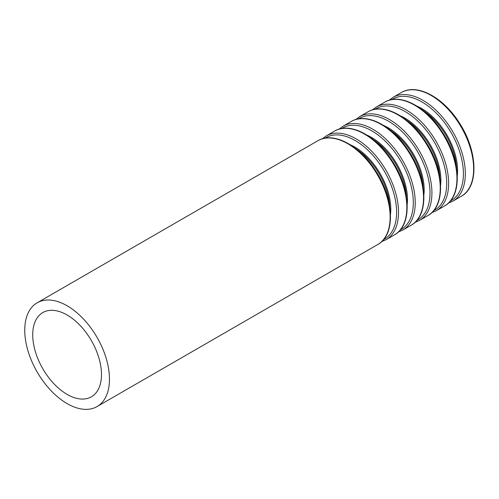 <?xml version="1.0" encoding="UTF-8"?>
<svg xmlns="http://www.w3.org/2000/svg" width="499" height="499" viewBox="0 0 499 499"><rect width="100%" height="100%" fill="white"/><g stroke="black" fill="none" stroke-linecap="round" stroke-linejoin="round"><path stroke-width="0.75" d="M67.109 394.391A48.621 28.075 -120 0 0 91.417 396.799A48.621 28.075 -120 0 0 91.417 340.655A48.621 28.075 -120 0 0 42.795 312.58A48.621 28.075 -120 0 0 35.342 351.546A48.621 28.075 -120 0 0 67.109 394.391M67.109 403.604A59.911 34.587 -120 0 0 97.062 406.573A59.911 34.587 -120 0 0 97.062 337.399A59.911 34.587 -120 0 0 37.157 302.806A59.911 34.587 -120 0 0 27.969 350.816A59.911 34.587 -120 0 0 67.109 403.604M97.062 406.573L377.737 244.529A59.911 34.587 -120 0 0 377.737 175.349A59.911 34.587 -120 0 0 317.832 140.762L37.157 302.806M389.744 206.561A50.012 28.873 -120 0 0 356.716 149.344M390.505 214.14A50.673 29.26 -120 0 0 350.529 144.897M383.544 239.607A58.583 33.82 -120 0 0 384.48 171.456A58.583 33.82 -120 0 0 324.992 138.192M381.648 241.616L386.126 239.682A59.911 34.587 -120 0 0 386.126 170.508A59.911 34.587 -120 0 0 326.215 135.921L322.304 138.828M386.126 239.682L394.441 234.886A59.911 34.587 -120 0 0 394.441 165.705A59.911 34.587 -120 0 0 334.53 131.118L326.215 135.921M406.442 196.918A50.012 28.873 -120 0 0 373.414 139.708M407.203 204.503A50.673 29.26 -120 0 0 367.227 135.254M400.242 229.964A58.583 33.82 -120 0 0 401.177 161.819A58.583 33.82 -120 0 0 341.69 128.555M398.352 231.979L402.824 230.045A59.911 34.587 -120 0 0 402.824 160.865A59.911 34.587 -120 0 0 342.913 126.278L339.002 129.185M402.824 230.045L411.139 225.242A59.911 34.587 -120 0 0 411.139 156.068A59.911 34.587 -120 0 0 351.227 121.475L342.913 126.278M423.146 187.275A50.012 28.873 -120 0 0 390.112 130.064M423.901 194.859A50.673 29.26 -120 0 0 383.924 125.617M416.939 220.327A58.583 33.82 -120 0 0 417.881 152.176A58.583 33.82 -120 0 0 358.394 118.912M415.049 222.336L419.522 220.402A59.911 34.587 -120 0 0 419.522 151.228A59.911 34.587 -120 0 0 359.617 116.635L355.706 119.548M419.522 220.402L427.836 215.605A59.911 34.587 -120 0 0 427.836 146.425A59.911 34.587 -120 0 0 367.931 111.838L359.617 116.635M439.844 177.638A50.012 28.873 -120 0 0 406.81 120.421M440.605 185.216A50.673 29.26 -120 0 0 400.622 115.974M433.643 210.684A58.583 33.82 -120 0 0 434.579 142.533A58.583 33.82 -120 0 0 375.092 109.269M431.747 212.693L436.226 210.759A59.911 34.587 -120 0 0 436.226 141.585A59.911 34.587 -120 0 0 376.315 106.998L372.404 109.905M436.226 210.759L444.534 205.962A59.911 34.587 -120 0 0 444.534 136.782A59.911 34.587 -120 0 0 384.629 102.195L376.315 106.998M456.541 167.995A50.012 28.873 -120 0 0 423.514 110.784M457.302 175.579A50.673 29.26 -120 0 0 417.32 106.331M450.341 201.041A58.583 33.82 -120 0 0 451.277 132.89A58.583 33.82 -120 0 0 391.79 99.625M448.445 203.049L452.924 201.122A59.911 34.587 -120 0 0 452.924 131.942A59.911 34.587 -120 0 0 393.012 97.355L389.101 100.262M452.924 201.122L461.238 196.319A59.911 34.587 -120 0 0 461.238 127.145A59.911 34.587 -120 0 0 401.327 92.552L393.012 97.355M377.737 244.529C395.894 234.992 394.179 198.215 375.31 170.278C359.361 145.197 333.176 131.287 317.832 140.762M394.441 234.886C412.592 225.355 410.877 188.578 392.014 160.634C376.059 135.56 349.874 121.644 334.53 131.118M411.139 225.242C429.296 215.711 427.574 178.935 408.712 150.997C392.757 125.916 366.572 112.007 351.227 121.475M427.836 215.605C445.994 206.068 444.278 169.292 425.41 141.354C409.454 116.273 383.276 102.364 367.931 111.838M444.534 205.962C462.692 196.431 460.976 159.655 442.108 131.711C426.158 106.636 399.973 92.72 384.629 102.195M461.238 196.319C479.389 186.788 477.674 150.012 458.812 122.074C442.856 96.993 416.671 83.084 401.327 92.552"/></g></svg>
